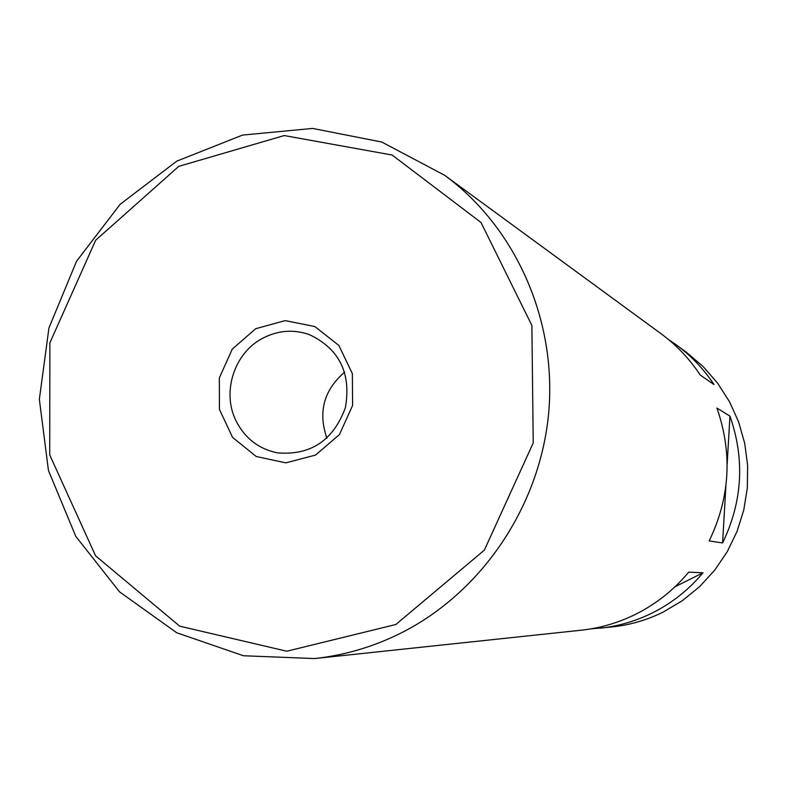 <?xml version="1.0" encoding="UTF-8"?>
<svg xmlns="http://www.w3.org/2000/svg" width="787" height="787" viewBox="0 0 787 787"><rect width="100%" height="100%" fill="white"/><g stroke="black" fill="none" stroke-linecap="round" stroke-linejoin="round"><path stroke-width="1.18" d="M444.635 175.285L381.754 142.034L312.587 128.429L242.524 135.089L176.79 161.138L120.136 204.315L76.516 261.304L48.951 327.904L39.35 399.343L48.46 470.528L75.768 536.321L119.535 591.844L176.78 632.787L243.429 655.748L314.515 658.571C344.942 655.286 374.13 646.599 402.068 632.502C482.362 591.637 540.148 505.736 548.687 412.88C556.999 319.984 515.652 227.325 444.635 175.285L660.913 333.619C676.417 345.021 689.53 358.833 700.243 375.055L713.996 384.548C703.745 369.044 691.202 355.842 676.367 344.942L668.547 339.581M591.007 628.852L612.443 626.895C630.22 624.967 647.189 619.999 663.352 611.981L682.398 600.658L699.643 586.62L714.714 570.172L727.267 551.657L737.016 531.491L743.754 510.104L747.325 487.97L747.65 465.579L744.728 443.425L738.639 421.989L729.519 401.744L717.577 383.121L703.096 366.516L686.392 352.271L676.367 344.942M314.515 658.571L581.052 630.23C600.186 628.164 618.474 622.792 635.896 614.135C656.289 603.875 673.888 589.886 688.694 572.169L703.027 572.759L674.951 586.817M600.097 628.203C618.415 626.226 635.896 621.1 652.561 612.827C672.049 603.029 688.871 589.67 703.027 572.759M590.909 628.902L590.388 628.961M725.889 486.1L722.594 542.941L709.176 540.935C730.08 497.512 732.658 453.223 716.918 408.069L729.942 416.097L727.158 464.173M722.594 542.941C742.554 501.496 745.004 459.215 729.942 416.097M395.851 624.504L484.359 550.123L533.232 442.904L531.864 325.415L481.005 222.495L392.162 155.039L284.235 135.561L178.777 166.352L95.65 240.261L49.886 342.807L49.719 454.925L95.591 555.848L179.731 626.167L286.783 651.223L395.851 624.504M255.696 328.71L285.15 320.614L314.83 326.536L338.863 345.444L352.369 373.638L352.586 405.492L339.433 434.591L315.567 455.063L285.848 462.854L256.228 456.499L232.559 437.385L219.425 409.348L219.327 377.898L232.254 349.153L255.696 328.71M262.769 338.203C277.88 330.383 293.354 329.163 309.193 334.524C339.335 348.798 351.395 373.195 345.375 407.725C333.255 440.602 310.57 455.643 277.339 452.85C258.47 448.885 244.639 438.084 235.844 420.455C221.678 391.759 234.437 352.753 262.769 338.203M326.91 438.182C317.879 412.122 323.811 390.106 344.696 372.103"/></g></svg>
